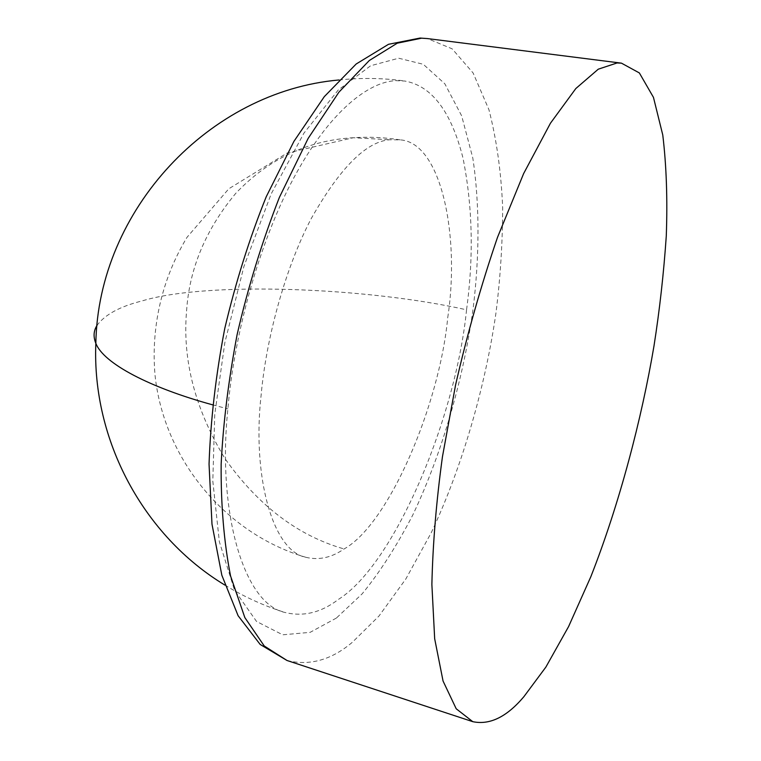 <?xml version="1.0" encoding="UTF-8"?>
<svg xmlns="http://www.w3.org/2000/svg" width="761" height="761" viewBox="0 0 761 761"><rect width="100%" height="100%" fill="white"/><g stroke="black" fill="none" stroke-linecap="round" stroke-linejoin="round"><path stroke-width="0.57" stroke-dasharray="3.81 2.85" d="M466.55 309.803C455.982 416.667 395.073 563.815 338.474 599.373C321.18 612.615 303.335 616.981 284.947 612.462C243.339 603.892 217.066 510.954 227.9 408.895C233.817 337.256 258.274 244.081 293.822 177.836C329.37 111.506 368.952 81.389 396.196 80.676L404.928 81.056C431.858 85.936 451.197 111.544 462.954 157.879C472.61 205.965 473.808 256.609 466.55 309.803C366.117 287.211 206.25 281.237 142.022 300.947C120.01 306.436 105.018 314.569 97.047 325.337M447.734 317.613C460.072 237.413 441.789 142.526 400.181 139.862L389.622 139.767C365.993 141.689 339.767 168.124 310.964 219.054C284.243 270.402 265.979 340.567 261.128 395.102C252.034 475.673 272.428 551.107 305.932 557.318C318.888 560.429 331.606 557.642 344.086 548.957C388.814 524.224 439.535 404.757 447.734 317.613M336.4 618.046L310.117 632.353L282.721 634.807L256.543 621.461L234.512 590.136L219.377 541.832L212.804 481.028L214.754 414.355L224.828 342.716L243.891 266.54L271.163 193.922L303.905 133.185L338.265 89.988L370.655 65.741L398.697 58.217L423.278 64.285L444.824 83.777L461.67 115.862L472.79 157.936C479.991 205.166 479.278 257.703 473.323 306.987C464.648 372.49 443.673 450.198 412.662 515.254C396.557 546.189 379.729 572.386 362.16 593.837L336.4 618.046M287.011 660.491C309.594 666.075 331.377 660.006 352.333 642.294L378.997 616.01L405.832 578.978L431.268 532.681C463.497 464.277 485.879 382.869 495.896 313.38C500.3 278.84 502.555 243.596 502.669 207.639C501.176 172.062 496.591 139.396 488.923 109.66L473.114 72.98L452.12 48.818L427.435 38.573M212.557 404.814L227.9 408.895M400.181 139.862C384.705 137.418 369.104 136.704 353.389 137.722C307.92 140.357 268.747 158.849 235.872 193.208C205.774 229.308 189.346 268.576 186.569 311.002C182.317 360.01 195.12 409.199 224.961 458.588C258.283 505.665 297.989 535.792 344.086 548.957M305.932 557.318C226.255 533.946 164.252 460.348 155.092 375.706C150.697 327.544 161.988 278.621 187.073 237.242L228.804 188.776L287.173 153.018L353.389 137.722L389.622 139.767M224.876 585.076C243.843 596.691 263.867 605.823 284.947 612.462M338.921 79.981C361.751 77.66 383.753 78.012 404.928 81.056"/><path stroke-width="1.14" d="M617.066 62.963L598.289 69.175L575.83 88.533L550.45 123.215L523.644 173.565L497.504 237.365C481.114 285.232 467.14 334.44 455.573 384.98L442.455 456.724C436.338 501.166 432.809 543.754 431.877 584.486L434.674 638.764L443.054 681.028L456.21 708.776L472.771 721.666C489.761 725.262 506.797 716.929 523.891 696.676L545.856 667.112L568.591 626.579L590.821 576.743C619.597 503.687 641.789 418.293 653.994 345.913C659.635 309.955 663.725 273.361 666.275 236.11C667.616 199.287 666.446 165.575 662.764 134.963L653.461 97.37L639.364 72.942L621.452 63.153L617.066 62.963M421.594 38.183L397.261 43.187L369.313 60.5L338.93 92.148L308.119 138.464L279.363 197.432C262.031 241.798 247.934 287.582 237.08 334.783C228.433 380.633 223.125 423.753 221.156 464.143C220.833 504.904 223.962 542.155 230.535 575.896L244.852 617.609L264.267 646.003L287.011 660.491L260.186 644.462L238.107 615.725L221.841 575.249L211.986 524.158L209.047 464.124C210.569 420.424 215.81 375.211 224.761 328.486C235.729 282.055 249.56 238.126 266.255 196.709L293.917 141.384L324.31 96.637L356.177 64L388.51 44.3L420.091 38.05L427.435 38.573L421.594 38.183M97.047 325.337C93.565 330.788 93.156 336.781 95.838 343.316C103.534 363.549 150.145 387.777 212.557 404.814M338.921 79.981C209.399 91.358 98.14 209.922 95.838 343.316C91.862 440.448 143.696 536.029 224.876 585.076M287.011 660.491L472.771 721.666M427.435 38.573L621.452 63.153"/></g></svg>
